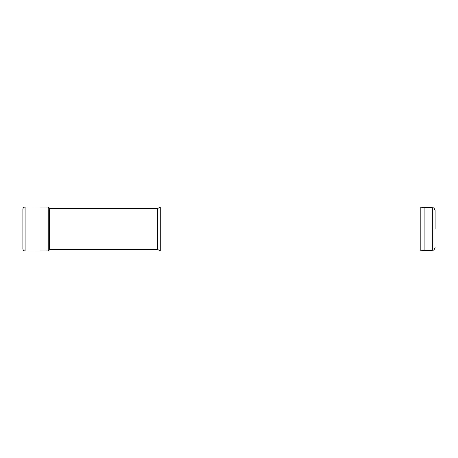 <?xml version="1.0" encoding="UTF-8"?>
<svg xmlns="http://www.w3.org/2000/svg" width="458" height="458" viewBox="0 0 458 458"><rect width="100%" height="100%" fill="white"/><g stroke="black" fill="none" stroke-linecap="round" stroke-linejoin="round"><path stroke-width="0.69" d="M160.277 229L160.277 207.016L420.209 207.016L420.209 250.984L160.277 250.984L160.277 229M424.108 207.703L432.352 207.703L432.352 250.297L424.108 250.297L424.108 207.703L420.209 207.016M435.1 229L435.1 210.451L435.1 229M49.344 249.473L157.655 249.473L157.655 208.527L49.344 208.527M48.233 250.938L48.233 207.062L49.344 207.995L49.344 250.005L48.233 250.938L25.104 250.984C23.782 250.881 23.049 250.188 22.9 248.906L22.9 209.094L22.9 248.906M48.233 207.062L25.104 207.016L25.104 250.984M424.108 250.297L420.209 250.984M432.352 207.703C433.188 208.287 433.692 206.569 435.1 210.451M432.352 250.297C433.188 249.713 433.692 251.431 435.1 247.549M157.655 249.473L160.277 250.984M157.655 208.527L160.277 207.016M25.104 207.016C23.782 207.119 23.049 207.812 22.9 209.094L22.9 209.094M49.344 207.995L49.464 208.527"/></g></svg>
